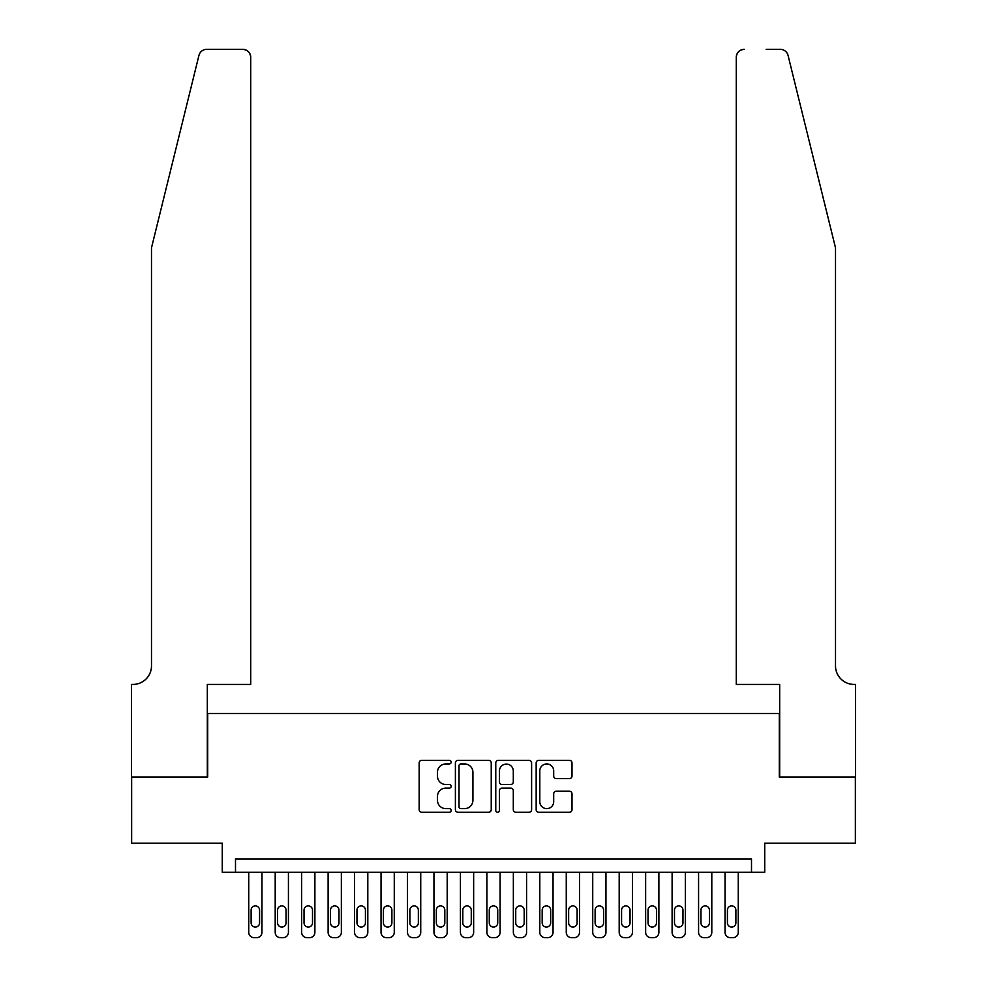 <?xml version="1.0" encoding="UTF-8"?>
<svg xmlns="http://www.w3.org/2000/svg" width="987" height="987" viewBox="0 0 987 987"><rect width="100%" height="100%" fill="white"/><g stroke="black" fill="none" stroke-linecap="round" stroke-linejoin="round"><path stroke-width="1.48" d="M451.158 762.137A1.814 1.814 0 0 0 449.344 760.323L421.745 760.323A2.603 2.603 0 0 0 419.154 762.914L419.154 809.673A2.603 2.603 0 0 0 421.745 812.264L449.344 812.264A1.814 1.814 0 0 0 451.158 810.45A1.814 1.814 0 0 0 449.344 808.624L445.779 808.624A8.315 8.315 0 0 1 437.463 800.321L437.463 796.423A8.315 8.315 0 0 1 445.779 788.107L449.344 788.107A1.814 1.814 0 0 0 451.158 786.294A1.814 1.814 0 0 0 449.344 784.48L445.779 784.48A8.315 8.315 0 0 1 437.463 776.164L437.463 772.266A8.315 8.315 0 0 1 445.779 763.95L449.344 763.95A1.814 1.814 0 0 0 451.158 762.137M569.413 778.632A2.603 2.603 0 0 0 572.004 776.029L572.004 762.914A2.603 2.603 0 0 0 569.413 760.323L538.754 760.323A2.603 2.603 0 0 0 536.163 762.914L536.163 809.673A2.603 2.603 0 0 0 538.754 812.264L569.413 812.264A2.603 2.603 0 0 0 572.004 809.673L572.004 793.819A2.603 2.603 0 0 0 569.413 791.229L556.286 791.229A2.603 2.603 0 0 0 553.695 793.819L553.695 801.678A6.946 6.946 0 0 1 546.749 808.624A6.946 6.946 0 0 1 539.803 801.678L539.803 770.909A6.946 6.946 0 0 1 546.749 763.95A6.946 6.946 0 0 1 553.695 770.909L553.695 776.029A2.603 2.603 0 0 0 556.286 778.632L569.413 778.632M751.502 872.286L764.728 872.286L764.728 843.182L855.359 843.182L855.359 777.028L779.286 777.028L779.286 713.527L207.714 713.527L207.714 777.028L131.641 777.028L131.641 843.182L222.272 843.182L222.272 872.286L751.502 872.286L751.502 859.06L235.498 859.06L235.498 872.286M491.23 762.914A2.603 2.603 0 0 0 488.627 760.323L457.98 760.323A2.603 2.603 0 0 0 455.389 762.914L455.389 809.673A2.603 2.603 0 0 0 457.98 812.264L488.627 812.264A2.603 2.603 0 0 0 491.23 809.673L491.23 762.914M498.373 760.323L529.02 760.323A2.603 2.603 0 0 1 531.611 762.914L531.611 809.673A2.603 2.603 0 0 1 529.02 812.264L515.905 812.264A2.603 2.603 0 0 1 513.302 809.673L513.302 790.71A2.603 2.603 0 0 0 510.711 788.107L502.001 788.107A2.603 2.603 0 0 0 499.41 790.71L499.41 810.45A1.814 1.814 0 0 1 497.596 812.264A1.814 1.814 0 0 1 495.77 810.45L495.77 762.914A2.603 2.603 0 0 1 498.373 760.323M460.843 763.95A1.814 1.814 0 0 0 459.017 765.776L459.017 806.811A1.814 1.814 0 0 0 460.843 808.624L464.606 808.624A8.315 8.315 0 0 0 472.921 800.321L472.921 772.266A8.315 8.315 0 0 0 464.606 763.95L460.843 763.95M513.302 771.032A6.946 6.946 0 0 0 506.356 764.086A6.946 6.946 0 0 0 499.41 771.032L499.41 781.877A2.603 2.603 0 0 0 502.001 784.48L510.711 784.48A2.603 2.603 0 0 0 513.302 781.877L513.302 771.032M261.962 872.286L261.962 932.357A5.293 5.293 0 0 1 256.669 937.65L254.029 937.65A5.293 5.293 0 0 1 248.736 932.357L248.736 872.286M259.581 922.833L259.581 910.125A4.232 4.232 0 0 0 255.349 905.893A4.232 4.232 0 0 0 251.117 910.125L251.117 922.833A4.232 4.232 0 0 0 255.349 927.064A4.232 4.232 0 0 0 259.581 922.833M198.955 55.383C200.978 51.04 200.978 51.04 198.955 55.383L151.492 247.811L151.492 665.892A18.519 18.519 0 0 1 132.961 684.423L131.518 684.423L131.518 777.028L207.319 777.028L207.319 684.423L250.723 684.423L250.723 57.283A7.933 7.933 0 0 0 242.777 49.35L206.665 49.35A7.933 7.933 0 0 0 198.955 55.383M220.817 49.35L242.777 49.35C247.564 49.856 250.217 52.496 250.723 57.283L250.723 684.423M151.492 665.892A18.519 18.519 0 0 1 132.961 684.423M820.962 188.813L788.045 55.383C786.022 51.04 786.022 51.04 788.045 55.383C786.022 51.04 786.022 51.04 788.045 55.383L835.508 247.811L835.508 665.892A18.519 18.519 0 0 0 854.039 684.423L855.482 684.423L855.482 777.028L779.681 777.028L779.681 684.423L736.277 684.423L736.277 57.283L736.277 684.423M766.183 49.35L780.335 49.35A7.933 7.933 0 0 1 788.045 55.383M744.223 49.35A7.933 7.933 0 0 0 736.277 57.283C736.783 52.496 739.436 49.856 744.223 49.35M835.508 665.892A18.519 18.519 0 0 0 854.039 684.423M288.426 872.286L288.426 932.357A5.293 5.293 0 0 1 283.133 937.65L280.493 937.65A5.293 5.293 0 0 1 275.2 932.357L275.2 872.286M286.045 922.833L286.045 910.125A4.232 4.232 0 0 0 281.813 905.893A4.232 4.232 0 0 0 277.581 910.125L277.581 922.833A4.232 4.232 0 0 0 281.813 927.064A4.232 4.232 0 0 0 286.045 922.833M314.89 872.286L314.89 932.357A5.293 5.293 0 0 1 309.597 937.65L306.945 937.65A5.293 5.293 0 0 1 301.652 932.357L301.652 872.286M312.509 922.833L312.509 910.125A4.232 4.232 0 0 0 308.277 905.893A4.232 4.232 0 0 0 304.033 910.125L304.033 922.833A4.232 4.232 0 0 0 308.277 927.064A4.232 4.232 0 0 0 312.509 922.833M341.354 872.286L341.354 932.357A5.293 5.293 0 0 1 336.061 937.65L333.409 937.65A5.293 5.293 0 0 1 328.116 932.357L328.116 872.286M338.973 922.833L338.973 910.125A4.232 4.232 0 0 0 334.729 905.893A4.232 4.232 0 0 0 330.497 910.125L330.497 922.833A4.232 4.232 0 0 0 334.729 927.064A4.232 4.232 0 0 0 338.973 922.833M367.806 872.286L367.806 932.357A5.293 5.293 0 0 1 362.513 937.65L359.873 937.65A5.293 5.293 0 0 1 354.58 932.357L354.58 872.286M365.424 922.833L365.424 910.125A4.232 4.232 0 0 0 361.193 905.893A4.232 4.232 0 0 0 356.961 910.125L356.961 922.833A4.232 4.232 0 0 0 361.193 927.064A4.232 4.232 0 0 0 365.424 922.833M394.269 872.286L394.269 932.357A5.293 5.293 0 0 1 388.977 937.65L386.336 937.65A5.293 5.293 0 0 1 381.044 932.357L381.044 872.286M391.888 922.833L391.888 910.125A4.232 4.232 0 0 0 387.657 905.893A4.232 4.232 0 0 0 383.425 910.125L383.425 922.833A4.232 4.232 0 0 0 387.657 927.064A4.232 4.232 0 0 0 391.888 922.833M420.733 872.286L420.733 932.357A5.293 5.293 0 0 1 415.441 937.65L412.788 937.65A5.293 5.293 0 0 1 407.495 932.357L407.495 872.286M418.352 922.833L418.352 910.125A4.232 4.232 0 0 0 414.121 905.893A4.232 4.232 0 0 0 409.889 910.125L409.889 922.833A4.232 4.232 0 0 0 414.121 927.064A4.232 4.232 0 0 0 418.352 922.833M447.197 872.286L447.197 932.357A5.293 5.293 0 0 1 441.905 937.65L439.252 937.65A5.293 5.293 0 0 1 433.959 932.357L433.959 872.286M444.816 922.833L444.816 910.125A4.232 4.232 0 0 0 440.572 905.893A4.232 4.232 0 0 0 436.34 910.125L436.34 922.833A4.232 4.232 0 0 0 440.572 927.064A4.232 4.232 0 0 0 444.816 922.833M473.649 872.286L473.649 932.357A5.293 5.293 0 0 1 468.356 937.65L465.716 937.65A5.293 5.293 0 0 1 460.423 932.357L460.423 872.286M471.268 922.833L471.268 910.125A4.232 4.232 0 0 0 467.036 905.893A4.232 4.232 0 0 0 462.804 910.125L462.804 922.833A4.232 4.232 0 0 0 467.036 927.064A4.232 4.232 0 0 0 471.268 922.833M500.113 872.286L500.113 932.357A5.293 5.293 0 0 1 494.82 937.65L492.18 937.65A5.293 5.293 0 0 1 486.887 932.357L486.887 872.286M497.732 922.833L497.732 910.125A4.232 4.232 0 0 0 493.5 905.893A4.232 4.232 0 0 0 489.268 910.125L489.268 922.833A4.232 4.232 0 0 0 493.5 927.064A4.232 4.232 0 0 0 497.732 922.833M526.577 872.286L526.577 932.357A5.293 5.293 0 0 1 521.284 937.65L518.644 937.65A5.293 5.293 0 0 1 513.351 932.357L513.351 872.286M524.196 922.833L524.196 910.125A4.232 4.232 0 0 0 519.964 905.893A4.232 4.232 0 0 0 515.732 910.125L515.732 922.833A4.232 4.232 0 0 0 519.964 927.064A4.232 4.232 0 0 0 524.196 922.833M553.041 872.286L553.041 932.357A5.293 5.293 0 0 1 547.748 937.65L545.095 937.65A5.293 5.293 0 0 1 539.803 932.357L539.803 872.286M550.66 922.833L550.66 910.125A4.232 4.232 0 0 0 546.428 905.893A4.232 4.232 0 0 0 542.184 910.125L542.184 922.833A4.232 4.232 0 0 0 546.428 927.064A4.232 4.232 0 0 0 550.66 922.833M579.505 872.286L579.505 932.357A5.293 5.293 0 0 1 574.212 937.65L571.559 937.65A5.293 5.293 0 0 1 566.267 932.357L566.267 872.286M577.111 922.833L577.111 910.125A4.232 4.232 0 0 0 572.879 905.893A4.232 4.232 0 0 0 568.648 910.125L568.648 922.833A4.232 4.232 0 0 0 572.879 927.064A4.232 4.232 0 0 0 577.111 922.833M605.956 872.286L605.956 932.357A5.293 5.293 0 0 1 600.664 937.65L598.023 937.65A5.293 5.293 0 0 1 592.731 932.357L592.731 872.286M603.575 922.833L603.575 910.125A4.232 4.232 0 0 0 599.343 905.893A4.232 4.232 0 0 0 595.112 910.125L595.112 922.833A4.232 4.232 0 0 0 599.343 927.064A4.232 4.232 0 0 0 603.575 922.833M632.42 872.286L632.42 932.357A5.293 5.293 0 0 1 627.127 937.65L624.487 937.65A5.293 5.293 0 0 1 619.194 932.357L619.194 872.286M630.039 922.833L630.039 910.125A4.232 4.232 0 0 0 625.807 905.893A4.232 4.232 0 0 0 621.576 910.125L621.576 922.833A4.232 4.232 0 0 0 625.807 927.064A4.232 4.232 0 0 0 630.039 922.833M658.884 872.286L658.884 932.357A5.293 5.293 0 0 1 653.591 937.65L650.939 937.65A5.293 5.293 0 0 1 645.646 932.357L645.646 872.286M656.503 922.833L656.503 910.125A4.232 4.232 0 0 0 652.271 905.893A4.232 4.232 0 0 0 648.027 910.125L648.027 922.833A4.232 4.232 0 0 0 652.271 927.064A4.232 4.232 0 0 0 656.503 922.833M685.348 872.286L685.348 932.357A5.293 5.293 0 0 1 680.055 937.65L677.403 937.65A5.293 5.293 0 0 1 672.11 932.357L672.11 872.286M682.967 922.833L682.967 910.125A4.232 4.232 0 0 0 678.723 905.893A4.232 4.232 0 0 0 674.491 910.125L674.491 922.833A4.232 4.232 0 0 0 678.723 927.064A4.232 4.232 0 0 0 682.967 922.833M711.8 872.286L711.8 932.357A5.293 5.293 0 0 1 706.507 937.65L703.867 937.65A5.293 5.293 0 0 1 698.574 932.357L698.574 872.286M709.419 922.833L709.419 910.125A4.232 4.232 0 0 0 705.187 905.893A4.232 4.232 0 0 0 700.955 910.125L700.955 922.833A4.232 4.232 0 0 0 705.187 927.064A4.232 4.232 0 0 0 709.419 922.833M738.264 872.286L738.264 932.357A5.293 5.293 0 0 1 732.971 937.65L730.331 937.65A5.293 5.293 0 0 1 725.038 932.357L725.038 872.286M735.883 922.833L735.883 910.125A4.232 4.232 0 0 0 731.651 905.893A4.232 4.232 0 0 0 727.419 910.125L727.419 922.833A4.232 4.232 0 0 0 731.651 927.064A4.232 4.232 0 0 0 735.883 922.833"/></g></svg>
